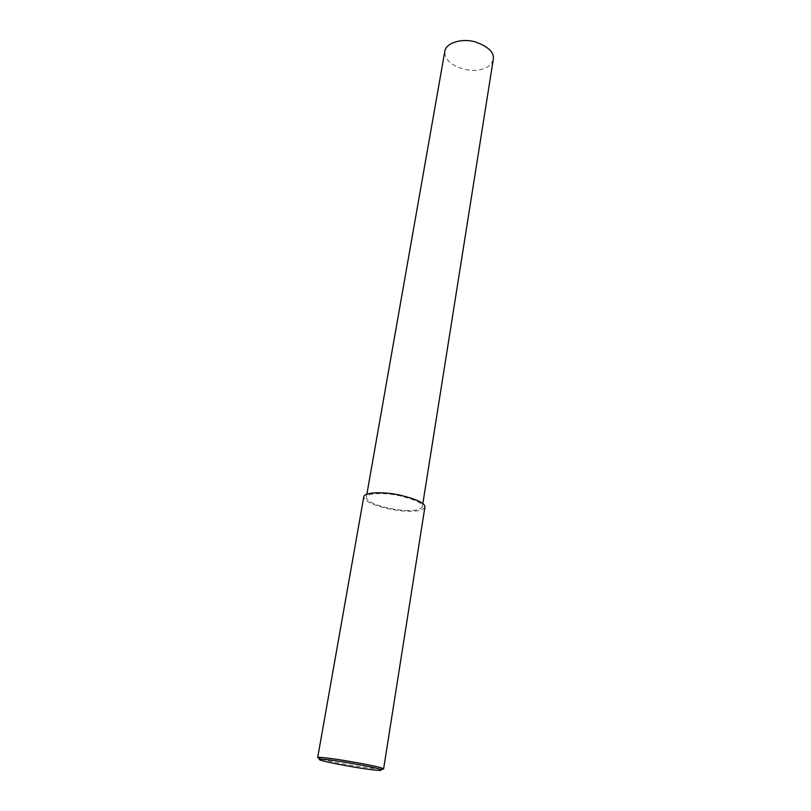 <?xml version="1.0" encoding="UTF-8"?>
<svg xmlns="http://www.w3.org/2000/svg" width="811" height="811" viewBox="0 0 811 811"><rect width="100%" height="100%" fill="white"/><g stroke="black" fill="none" stroke-linecap="round" stroke-linejoin="round"><path stroke-width="0.61" stroke-dasharray="4.05 3.04" d="M381.211 769.244L368.437 767.885C358.148 766.557 331.496 762.056 320.173 758.792M424.883 507.22C422.936 510.109 417.989 511.437 410.031 511.234C399.428 512.005 364.23 505.283 363.815 496.677M408.744 510.484C399.022 511.204 366.724 505.03 366.349 497.143C366.765 493.25 382.924 492.287 398.819 495.551C415.1 499.525 422.936 503.276 422.328 506.814C420.554 509.45 416.023 510.677 408.744 510.484M493.27 59.467C491.202 65.103 486.914 68.448 480.396 69.513C471.526 72.889 443.607 66.806 444.864 51.103M366.876 494.152L366.349 497.143M422.845 503.601L422.328 506.814"/><path stroke-width="1.22" d="M320.173 758.792L317.669 757.636L319.311 757.403C328.8 757.241 379.325 766.324 382.386 768.301L383.583 769.021L381.211 769.244M367.474 769.122C356.445 767.895 311.566 759.694 320.365 759.106C329.489 758.995 377.845 767.682 380.825 769.548C382.762 770.815 378.311 770.673 367.474 769.122M317.669 757.636L363.815 496.677C364.261 492.439 381.88 491.375 399.225 494.943C416.996 499.272 425.552 503.367 424.883 507.22L383.583 769.021M366.876 494.152L444.864 51.103C446.02 43.247 460.699 38.188 474.293 41.594C488.121 46.318 494.446 52.269 493.27 59.467L422.845 503.601M319.311 757.403L320.365 759.106M382.386 768.301L380.825 769.548"/></g></svg>
